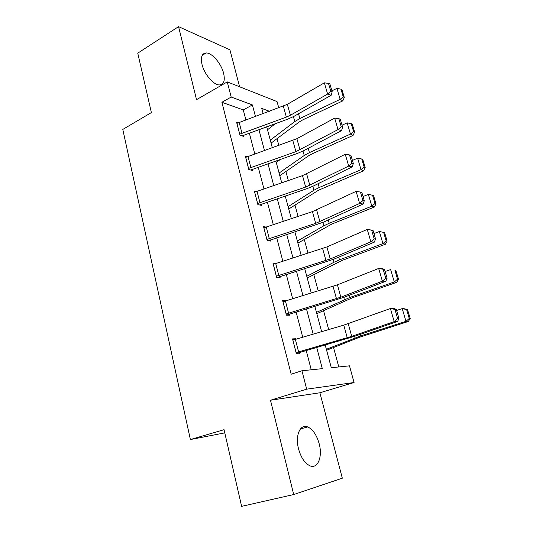 <?xml version="1.0" encoding="UTF-8"?>
<svg xmlns="http://www.w3.org/2000/svg" width="533" height="533" viewBox="0 0 533 533"><rect width="100%" height="100%" fill="white"/><g stroke="black" fill="none" stroke-linecap="round" stroke-linejoin="round"><path stroke-width="0.8" d="M319.154 443.669C316.662 434.928 312.844 429.351 307.708 426.933C300.239 423.588 294.962 435.461 298.54 448.859C300.978 457.574 304.729 463.197 309.793 465.735C317.768 469.46 322.818 456.761 319.154 443.669M223.607 73.261C221.308 63.634 212.047 52.734 206.144 52.954C201.874 53.353 200.495 57.191 202.02 64.473C204.272 74.174 213.566 85.033 219.329 84.94C223.82 84.587 225.246 80.696 223.607 73.261M325.197 344.964L331.299 367.723L349.488 365.838L354.059 382.521L306.688 389.163L301.931 370.761L322.318 368.649L316.689 347.423M224.779 432.876L190.381 439.552L224.047 429.678L241.622 506.35L293.696 494.544L342.319 478.201L319.9 392.768L354.059 382.521M239.617 86.779L229.923 49.822L178.562 26.65L196.53 99.671L227.271 81.902L277.04 101.57L278.772 107.866M338.788 366.944L333.531 347.529M328.668 329.567L323.551 310.652M318.208 290.891L313.81 274.648M308.001 253.175L304.29 239.477M298.047 216.385L294.996 205.112M288.326 180.487L285.908 171.533M278.846 145.442L277.02 138.7M273.369 125.208L273.156 124.416M190.381 439.552L122.797 129.426L151.372 112.576L137.754 53.153L178.562 26.65M245.893 119.905L243.281 109.925L221.901 102.276L291.171 374.213L301.931 370.761M311.245 369.795L306.189 350.461M302.711 337.182L296.121 311.978M292.65 298.713L286.301 274.435M282.843 261.19L276.72 237.805M273.269 224.586L267.373 202.047M263.922 188.855L258.239 167.135M254.801 153.97L249.324 133.037M238.104 122.797L236.625 122.304L239.97 135.275L243.508 136.381L243.228 135.302M247.065 156.735L245.393 156.269L248.818 169.547L252.342 170.453L252.056 169.347M256.3 191.48L254.368 191.047L257.879 204.645L261.383 205.345L261.09 204.212M265.854 227.038L263.562 226.665L267.153 240.596L270.644 241.076L270.344 239.923M275.801 263.435L272.976 263.162L276.66 277.433L280.138 277.686L279.825 276.5M286.108 300.719L282.63 300.559L286.408 315.19L289.859 315.203L289.546 313.984M296.062 339.135L295.968 338.755L292.524 338.895L296.395 353.899L299.826 353.659L299.506 352.413M319.9 392.768L270.491 400.23L293.696 494.544M270.491 400.23L306.688 389.163M221.901 102.276L231.189 97.046L227.271 81.902M269.438 111.284L261.77 108.426L263.155 113.589M266.687 126.761L272.316 147.761M275.861 160.966L281.704 182.759M285.248 195.997L291.318 218.61M294.876 231.875L301.165 255.354M304.729 268.645L311.265 293.017M314.836 306.328L321.619 331.633M255.434 116.414L252.389 104.934L231.189 97.046M313.164 334.118L306.462 308.854M302.937 295.562L296.488 271.237M292.97 257.965L286.754 234.527M283.243 221.282L277.253 198.702M273.749 185.484L267.979 163.724M264.481 150.539L258.918 129.566M243.281 109.925L252.389 104.934M285.295 300.965L286.094 300.665M292.77 339.861L295.968 338.755M236.905 123.383L287.347 104.341L324.344 82.835L327.622 94.048L330.786 91.25L332.192 91.749L329.887 83.914L328.481 83.401L330.786 91.25M242.049 135.922L288.013 119.046L294.009 116.321L331.146 95.267L327.622 94.048L290.378 115.261L286.368 117.093L239.69 134.189M331.146 95.267L332.192 91.749M328.481 83.401L324.344 82.835M271.077 143.13L299.306 121.924L302.677 119.925L342.792 100.884L340.167 99.345L299.866 118.546L294.796 121.557L270.278 140.159M275.448 123.589L267.499 129.779M343.252 96.833L344.298 97.459L342.019 89.811L340.967 89.164L343.252 96.833L340.167 99.345L336.916 88.385L331.919 90.803M336.916 88.385L340.967 89.164M344.298 97.459L342.792 100.884M245.673 157.375L296.881 138.7L334.664 118.106L338.029 129.599L341.227 126.767L342.626 127.18L340.267 119.159L338.861 118.719L341.227 126.767M250.683 170.027L297.501 153.384L303.603 150.752L341.533 130.618L338.029 129.599L295.902 151.658L248.531 168.435M341.533 130.618L342.626 127.18M338.861 118.719L334.664 118.106M254.661 192.173L302.511 175.624L345.251 154.27L348.695 166.056L351.94 163.185L353.326 163.511L350.901 155.283L349.508 154.93L351.94 163.185M259.478 204.965L307.221 188.562L313.431 186.017L352.18 166.862L348.695 166.056L305.669 187.063L257.586 203.506M352.18 166.862L353.326 163.511M349.508 154.93L345.251 154.27M279.812 175.71L308.76 155.696L312.205 153.797L353.059 135.422L350.467 134.089L309.42 152.618L304.243 155.489L279.092 173.032M280.571 159.314L276.247 162.418M353.586 131.518L354.618 132.064L352.28 124.222L351.247 123.663L353.586 131.518L350.467 134.089L347.143 122.857L342.046 125.202M347.143 122.857L351.247 123.663M354.618 132.064L353.059 135.422M288.746 209.029L318.441 190.274L363.579 170.8L361.028 169.687L319.207 187.503L313.917 190.228L288.113 206.664M364.172 167.062L365.185 167.515L362.793 159.487L361.774 159.014L364.172 167.062L361.028 169.687L357.616 158.181L352.42 160.44M357.616 158.181L361.774 159.014M365.185 167.515L363.579 170.8M263.855 227.824L312.445 211.621L356.104 191.36L359.642 203.446L362.92 200.535L364.299 200.768L361.814 192.326L360.428 192.067L362.92 200.535M268.385 240.769L323.498 222.154L363.1 204.026L359.642 203.446L315.683 223.347L266.853 239.43M363.1 204.026L364.299 200.768M360.428 192.067L356.104 191.36M273.282 264.348L326.916 246.926L367.237 229.41L373.007 230.336L371.634 230.169L374.186 238.851L375.552 238.997L373.007 230.336M277.367 277.486L333.818 259.191L374.293 242.155L370.868 241.809L367.237 229.41L371.634 230.169M276.354 276.241L330.253 258.965L370.868 241.809L374.186 238.851M374.293 242.155L375.552 238.997M282.943 301.771L337.429 284.822L378.663 268.452L382.074 268.625L384.486 269.332L383.127 269.265L385.752 278.179L387.105 278.219L384.486 269.332M286.394 315.15L344.398 297.161L385.785 281.271L382.388 281.184L378.663 268.452L383.127 269.265M286.088 313.964L340.86 297.174L382.388 281.184L385.752 278.179M385.785 281.271L387.105 278.219M297.887 243.115L331.952 223.993L374.353 207.064L371.847 206.178L329.234 223.247L323.824 225.812L297.341 241.076M375.019 203.493L376.018 203.853L373.566 195.624L372.56 195.238L375.019 203.493L371.847 206.178L368.35 194.385L363.053 196.55M368.35 194.385L372.56 195.238M376.018 203.853L374.353 207.064M307.235 277.993L342.186 260.377L385.406 244.234L382.941 243.594L339.501 259.864L333.971 262.263L306.781 276.301M386.145 240.843L387.125 241.109L384.613 232.668L383.627 232.381L386.145 240.843L382.941 243.594L379.356 231.502L373.959 233.567M379.356 231.502L383.627 232.381M387.125 241.109L385.406 244.234M316.809 313.697L352.679 297.661L396.732 282.35L394.32 281.97L350.028 297.394L316.455 312.365M397.558 279.152L398.517 279.312L395.939 270.657L394.973 270.471L397.558 279.152L394.32 281.97L390.636 269.565L385.132 271.53M394.973 270.471L395.939 270.657M398.517 279.312L396.732 282.35M292.844 340.141L343.765 325.137L390.389 308.534L393.767 308.447L396.279 309.367L394.933 309.4L397.625 318.554L398.964 318.494L396.279 309.367M296.288 353.492L355.251 336.103L397.585 321.432L394.213 321.606L390.389 308.534L394.933 309.4M296.075 352.646L351.733 336.363L394.213 321.606L397.625 318.554M397.585 321.432L398.964 318.494M326.609 350.248L359.582 337.236L408.358 321.452L405.993 321.339L360.821 335.87L326.356 349.295M409.264 318.454L410.203 318.507L407.552 309.626L406.606 309.546L409.264 318.454L405.993 321.339L402.215 308.614L396.599 310.466M406.606 309.546L402.215 308.614L404.6 308.807L407.552 309.626M410.203 318.507L408.358 321.452M236.938 123.363L239.73 134.169M283.356 106.187L286.368 117.093M287.347 104.341L290.378 115.261M239.164 122.37L241.962 133.19M299.866 118.546L298.527 113.762M294.796 121.557L293.43 116.64M245.713 157.355L248.571 168.421M292.817 140.485L295.902 151.658M296.881 138.7L299.986 149.886M247.972 156.396L250.843 167.469M254.694 192.16L257.619 203.493M302.511 175.624L305.669 187.063M306.648 173.891L309.833 185.357M256.993 191.227L259.931 202.573M309.42 152.618L308.214 148.307M304.243 155.489L303.011 151.059M319.207 187.503L318.141 183.692M313.917 190.228L312.824 186.31M263.895 227.804L266.893 239.417M312.445 211.621L315.683 223.347M316.655 209.955L319.92 221.708M266.233 226.911L269.245 238.531M273.322 264.328L276.394 276.227M322.625 248.518L325.943 260.537M326.916 246.926L330.253 258.965M275.701 263.469L278.786 275.374M282.983 301.758L286.128 313.95M333.058 286.341L336.463 298.667M337.429 284.822L340.86 297.174M285.402 300.932L288.566 313.137M329.234 223.247L328.308 219.956M323.824 225.812L322.885 222.434M339.501 259.864L338.735 257.119M333.971 262.263L333.185 259.451M350.028 297.394L349.421 295.235M344.371 299.626L343.752 297.407M292.884 340.127L296.115 352.633M343.765 325.137L347.25 337.775M348.216 323.691L351.733 336.363M295.349 339.341L298.593 351.86M360.821 335.87L360.381 334.324M355.031 337.922L354.592 336.33M307.708 426.933L300.419 428.945M206.144 52.954L202.214 55.365"/></g></svg>
